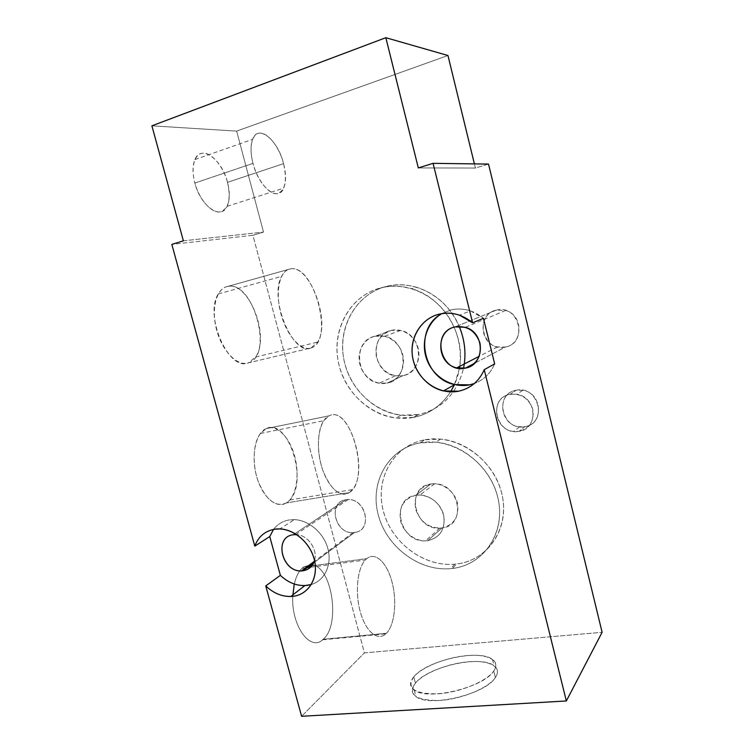 <?xml version="1.0" encoding="UTF-8"?>
<svg xmlns="http://www.w3.org/2000/svg" width="754" height="754" viewBox="0 0 754 754"><rect width="100%" height="100%" fill="white"/><g stroke="black" fill="none" stroke-linecap="round" stroke-linejoin="round"><path stroke-width="0.57" stroke-dasharray="3.77 2.83" d="M488.517 164.08L475.416 168.048L474.398 163.891L475.416 168.048L418.31 167.916L475.416 168.048L488.517 164.08M447.961 55.504L236.652 131.102L263.504 232.081L252.92 235.286L364.399 652.87L602.107 632.304L364.399 652.87L301.609 716.3L364.399 652.87L252.92 235.286L171.827 244.4L252.92 235.286L263.504 232.081L236.652 131.102L151.893 125.824L236.652 131.102L447.961 55.504M496.358 310.139C519.082 303.824 528.582 343.023 505.406 347.038C482.994 352.844 473.521 314.663 496.358 310.139L505.614 310.45C523.596 314.955 523.276 344.173 505.406 347.038L474.483 363.334L505.406 347.038L497.433 346.934C479.016 343.419 477.989 313.579 496.358 310.139L455.199 326.878L496.358 310.139M345.926 499.761C365.002 495.849 374.097 530.524 354.578 532.447C335.728 535.981 326.68 502.117 345.926 499.761L348.178 499.582C366.585 498.762 372.721 530.778 354.578 532.447L313.655 562.88L354.578 532.447L353.145 532.578C334.719 534.143 327.538 501.928 345.926 499.761L293.315 534.746L345.926 499.761M424.926 439.78C456.424 433.569 493.361 458.564 501.655 492.984C510.42 527.329 488.366 560.514 456.651 564.001C425.049 567.998 391.562 543.266 383.343 511.071C374.681 478.95 393.277 445.491 424.926 439.78L440.581 439.092C470.901 441.552 499.572 469.638 503.182 501.25C507.093 532.871 485.585 560.703 456.651 564.001L452.277 568.478C481.476 565.198 503.172 537.112 499.195 505.142C495.529 473.173 466.547 444.737 435.925 442.212L420.129 442.89L424.926 439.78L420.129 442.89C388.517 448.564 369.78 481.74 378.018 513.955C385.831 546.235 418.734 571.607 450.496 568.667L452.277 568.478L456.651 564.001L454.888 564.199C423.418 567.168 390.826 542.117 383.117 510.175C374.992 478.3 393.597 445.435 424.926 439.78M459.488 368.376L454.379 384.842C464.784 362.551 461.25 333.023 445.36 312.363C429.469 291.694 403.06 282.071 380.468 287.971L385.794 286.595C357.368 293.937 339.14 324.286 343.127 354.804C346.906 385.36 371.939 411.825 400.977 415.209L418.479 414.568L413.597 417.386L418.479 414.568C441.985 409.054 456.999 393.663 463.531 368.386C456.999 393.663 441.985 409.054 418.479 414.568C386.962 420.817 353.372 397.132 344.898 363.984C335.992 330.94 354.257 294.673 385.794 286.595C413.503 278.782 446.981 296.388 459.205 326.397C450.213 306.605 436.019 293.57 416.623 287.293L411.59 288.688C401.034 285.615 390.657 285.37 380.468 287.971L385.794 286.595C395.888 284.032 406.17 284.258 416.623 287.293M516.019 390.308C538.771 384.87 548.12 423.456 524.935 426.632C502.494 431.59 493.163 393.993 516.019 390.308L522.748 390.27C542.446 392.881 544.181 424.219 524.935 426.632L519.167 431.297C538.724 428.885 536.923 396.99 516.914 394.295L510.081 394.323L516.019 390.308L510.081 394.323C489.996 397.358 493.342 429.893 513.719 431.439L519.167 431.297L524.935 426.632L519.563 426.783C499.497 425.303 496.245 393.315 516.019 390.308M494.662 363.862C490.505 373.437 483.719 379.997 474.323 383.532C483.719 379.997 490.505 373.437 494.662 363.862M470.562 310.902C464.002 308.735 457.471 308.414 450.967 309.932L441.787 313.626L450.967 309.932C462.73 307.415 473.55 310.214 483.427 318.311L470.562 310.902L459.403 315.153M183.382 240.818L263.504 232.081L183.382 240.818M227.519 182.327C231.233 199.574 228.566 209.461 219.518 211.997C210.979 212.788 199.197 199.273 194.852 183.043C190.385 166.813 194.739 152.779 203.665 153.194C212.524 153.364 223.495 167.068 227.519 182.327C230.036 192.204 229.895 200.196 227.124 206.313C221.205 220.441 200.79 206.624 194.852 183.043L252.986 163.364C259.018 187.699 278.414 202.43 283.674 188.161C286.152 181.987 286.115 173.825 283.579 163.646L227.519 182.327L283.579 163.646C278.009 140.093 258.085 123.505 252.562 139.367C250.366 145.513 250.507 153.514 252.986 163.364L194.852 183.043C192.402 173.495 192.411 165.682 194.881 159.594C201.092 143.891 222.034 159.443 227.519 182.327M283.579 163.646C279.517 147.925 268.98 133.571 260.677 133.1C252.298 132.384 248.481 146.606 252.986 163.364C257.368 180.121 268.678 194.306 276.661 193.75C285.078 191.422 287.387 181.394 283.579 163.646M266.162 428.621C255.681 433.022 250.837 455.595 256.567 476.245C262.147 496.971 276.416 509.204 286.294 502.956C296.265 497.018 299.894 475.388 294.691 456.274C289.621 437.094 276.567 423.908 266.162 428.621L328.989 415.85L323.72 420.713C317 430.562 316.576 453.116 323.051 470.939C330.968 489.846 339.705 497.065 349.272 492.616L286.294 502.956C275.879 507.461 266.633 500.59 258.547 482.353C251.977 465.152 252.939 443.201 260.394 433.475L266.162 428.621C287.915 417.405 308.556 481.024 289.809 499.987L286.294 502.956L349.272 492.616L352.467 489.61C369.432 470.468 348.942 404.813 328.989 415.85L266.162 428.621M303.608 566.933C299.347 570.165 296.228 575.858 294.267 584.001C295.936 576.999 298.499 571.777 301.977 568.327L303.608 566.933L309.206 566.197L303.608 566.933L311.242 564.68L303.608 566.933M292.74 596.357C291.223 626.188 310.686 652.417 323.193 639.269C340.667 625.094 332.269 567.753 312.533 564.887C332.269 567.753 340.667 625.094 323.193 639.269L322.571 639.807C309.998 651.729 291.261 625.566 292.74 596.357M227.68 286.445C216.341 288.311 210.828 309.027 216.728 330.29C222.468 351.609 237.661 366.67 248.368 362.872C273.938 356.161 253.646 280.215 227.68 286.445L290.177 268.952C286.633 269.621 283.768 272.09 281.581 276.379C268.669 298.65 293.259 356.783 311.044 347.933L248.368 362.872C229.037 371.92 203.948 316.011 218.283 293.937C220.733 289.696 223.863 287.208 227.68 286.445C248.858 281.091 270.479 337.255 255.559 357.038L248.368 362.872L311.044 347.933L317.604 342.118C331.044 322.194 309.781 264.07 290.177 268.952L227.68 286.445M349.272 492.616C370.921 480.185 351.006 403.927 328.989 415.85C319.347 420.148 315.313 443.267 321.081 464.615C326.718 486.038 340.243 498.865 349.272 492.616M311.836 565.849L366.717 558.639L365.228 560.052C357.264 568.478 354.823 592.738 360.412 612.286C365.907 631.937 377.792 641.447 385.869 633.822L386.434 633.275L323.193 639.269L386.434 633.275C394.757 624.849 397.122 601.164 392.023 581.994C387.047 562.72 375.454 551.457 366.717 558.639L311.836 565.849M386.434 633.275C394.757 624.849 397.122 601.164 392.023 581.994C387.047 562.72 375.454 551.457 366.717 558.639C357.905 565.5 354.512 590.476 360.11 611.192C365.586 632.022 378.206 641.984 386.434 633.275M311.044 347.933C334.663 341.656 314.211 263.316 290.177 268.952C279.659 270.535 274.937 291.666 280.893 313.673C286.69 335.728 301.166 351.581 311.044 347.933M294.38 519.647L289.31 519.94C282.75 521.052 277.491 524.209 273.532 529.412C277.491 524.209 282.75 521.052 289.31 519.94C304.116 517.489 321.572 529.459 327.142 546.207C332.882 562.918 325.455 580.391 311.289 584.52C324.597 580.608 332.137 564.934 327.971 549.016C323.937 533.078 308.923 520.062 294.38 519.647L279.847 528.931M314.522 560.486C317.924 549.619 307.971 535.17 296.774 534.643C307.971 535.17 317.924 549.619 314.522 560.486M413.776 676.856C406.208 688.298 414.172 693.963 437.669 693.85C459.808 692.521 486.839 681.352 493.747 670.994C500.995 660.598 487.932 653.784 467.263 655.556C446.688 657.186 422.278 666.781 413.776 676.856C409.328 682.257 409.507 686.696 414.304 690.155C427.546 701.031 484.181 687.422 493.747 670.994L495.406 677.516C485.906 694.161 429.299 707.742 416.01 696.649C411.194 693.115 410.996 688.609 415.426 683.143L413.776 676.856L415.426 683.143C428.046 666.583 480.788 654.792 494.087 665.744C498.102 668.76 498.545 672.681 495.406 677.516L493.747 670.994C496.905 666.216 496.481 662.351 492.466 659.392C479.224 648.666 426.453 660.485 413.776 676.856M495.406 677.516C488.535 688.016 461.542 699.241 439.394 700.494C415.888 700.513 407.905 694.726 415.426 683.143C423.889 672.954 448.272 663.313 468.856 661.739C489.525 660.023 502.616 666.998 495.406 677.516M420.129 442.89C388.187 448.611 369.469 482.4 378.244 514.869C386.566 547.404 420.374 572.446 452.277 568.478C484.285 565.019 506.528 531.513 497.649 496.782C489.252 461.966 451.919 436.641 420.129 442.89M430.666 484.049C441.806 482.126 454.455 490.967 457.386 502.88C459.374 516.462 454.219 524.841 441.919 527.998C429.035 528.375 420.27 522.107 415.624 509.204C413.494 495.887 418.508 487.499 430.666 484.049L434.568 483.795C460.025 483.446 466.877 525.811 441.919 527.998L427.744 540.675C439.563 537.885 445.001 529.968 444.04 516.924C440.694 503.955 432.702 496.641 420.044 494.982L416.029 495.218L430.666 484.049L416.029 495.218C389.761 498.309 399.149 542.682 425.492 540.854L427.744 540.675L441.919 527.998L439.723 528.186C414.106 530.1 405.124 487.159 430.666 484.049M416.029 495.218C403.541 498.724 398.414 507.357 400.638 521.118C403.682 533.144 416.274 542.305 427.744 540.675C440.402 537.479 445.68 528.856 443.597 514.812C440.543 502.484 427.49 493.286 416.029 495.218M413.597 417.386C429.101 414.182 441.41 405.68 450.534 391.873C441.41 405.68 429.101 414.182 413.597 417.386L395.935 418.018C366.632 414.559 341.345 387.782 337.5 356.896C333.438 326.048 351.788 295.37 380.468 287.971C348.65 296.124 330.271 332.768 339.3 366.171C347.877 399.686 381.797 423.663 413.597 417.386M459.808 366.293C465.095 333.419 442.447 297.161 411.59 288.688M391.335 330.384C402.438 327.632 415.134 336.048 418.159 348.329C421.354 360.582 414.087 373.4 402.928 375.68C390.072 376.934 381.279 370.959 376.529 357.754C374.295 343.937 379.234 334.823 391.335 330.384L400.666 330.422C423.126 334.587 424.794 372.325 402.928 375.68L387.141 383.098C409.629 379.696 407.801 340.629 384.653 336.265L375.049 336.199L391.335 330.384L375.049 336.199C351.995 340.535 355.737 380.204 379.224 383.202L387.141 383.098L402.928 375.68L395.237 375.812C372.41 372.985 368.894 334.625 391.335 330.384M375.049 336.199C363.588 338.838 356.614 352.099 359.922 364.465C363.07 376.877 375.699 385.605 387.141 383.098C398.621 380.77 406.048 367.528 402.721 354.842C399.573 342.118 386.472 333.381 375.049 336.199M510.081 394.323C486.867 398.046 496.386 436.293 519.167 431.297C529.808 428.178 534.35 420.892 532.814 409.431C528.865 398.404 521.287 393.362 510.081 394.323M505.614 310.45L465.388 327.302M497.433 346.934L479.195 356.322M227.124 206.313L283.674 188.161M194.881 159.594L252.562 139.367M260.394 433.475L323.72 420.713M289.809 499.987L352.467 489.61M322.571 639.807L385.869 633.822M301.977 568.327L307.264 567.63M310.601 567.197L365.228 560.052M218.283 293.937L281.581 276.379M255.559 357.038L317.604 342.118M348.178 499.582L295.747 534.595M353.145 532.578L314.229 561.447M414.304 690.155L416.01 696.649M492.466 659.392L494.087 665.744M440.581 439.092L435.925 442.212M454.888 564.199L450.496 568.667M434.568 483.795L420.044 494.982M439.723 528.186L425.492 540.854M400.977 415.209L395.935 418.018M400.666 330.422L384.653 336.265M395.237 375.812L379.224 383.202M522.748 390.27L516.914 394.295M519.563 426.783L513.719 431.439"/><path stroke-width="1.13" d="M474.398 163.891L447.961 55.504L385.831 37.7L151.893 125.824L183.382 240.818L171.827 244.4L254.805 546.122C258.358 536.641 264.984 531.005 274.673 529.214C290.563 526.603 309.31 540.505 314.107 558.808C319.149 577.083 308.98 594.642 292.976 596.329C283.099 597.187 274.022 593.718 265.747 585.915L301.609 716.3L566.339 700.966L602.107 632.304L488.517 164.08L433.069 163.335L472.598 322.806L483.427 318.311L494.662 363.862L484.228 369.696L566.339 700.966L484.228 369.696L494.662 363.862L483.427 318.311L472.598 322.806L459.403 315.153C452.664 312.91 445.963 312.571 439.309 314.126C422.579 318.113 410.996 334.936 412.099 352.768C413.107 370.6 426.5 387.028 443.39 390.94L458.649 391.194C470.553 388.489 479.073 381.317 484.228 369.696C479.073 381.317 470.553 388.489 458.649 391.194C439.262 395.219 418.347 380.921 413.333 360.695C408.037 340.525 419.874 318.688 439.309 314.126C451.354 311.553 462.456 314.446 472.598 322.806L433.069 163.335L418.31 167.916L385.831 37.7L151.893 125.824L183.382 240.818L171.827 244.4L254.805 546.122L269.753 536.546L254.805 546.122C258.358 536.641 264.984 531.005 274.673 529.214L279.847 528.931C295.493 529.421 311.572 544.379 314.776 561.711C318.16 579.034 308.047 594.699 292.976 596.329L290.761 596.499C281.619 596.602 273.278 593.068 265.747 585.915L280.365 575.359L269.753 536.546L273.532 529.412L269.753 536.546L280.365 575.359L265.747 585.915L301.609 716.3L566.339 700.966L602.107 632.304L488.517 164.08L433.069 163.335L418.31 167.916L385.831 37.7L447.961 55.504L474.398 163.891M459.205 326.397C464.935 340.224 466.368 354.22 463.531 368.386C466.368 354.22 464.935 340.224 459.205 326.397M474.483 363.334L465.482 368.075C485.133 365.059 485.246 332.467 465.388 327.302L455.199 326.878C435.039 330.591 436.453 363.805 456.717 367.877L465.482 368.075L474.483 363.334M454.785 384.615L469.667 384.832L474.323 383.532L469.667 384.832C452.475 388.385 433.767 377.405 427.094 360.214C420.28 343.079 426.604 322.458 441.787 313.626C413.098 328.772 422.56 378.762 454.785 384.615L443.39 390.94M465.482 368.075C476.962 364.276 481.806 355.963 480.006 343.155C475.595 330.883 467.329 325.464 455.199 326.878C430.138 331.769 440.901 374.314 465.482 368.075M294.267 584.001L292.74 596.357L294.267 584.001M312.533 564.887L311.242 564.68L312.533 564.887M309.206 566.197L311.836 565.849L309.206 566.197M304.88 585.585L311.289 584.52L307.038 585.406C297.359 586.301 288.462 582.946 280.365 575.359C287.736 582.314 295.907 585.726 304.88 585.585L290.761 596.499M303.07 570.75C308.867 569.798 312.684 566.377 314.522 560.486C312.684 566.377 308.867 569.798 303.07 570.75L313.655 562.88L303.07 570.75C282.778 574.265 272.58 536.999 293.315 534.746C273.504 536.82 281.666 572.229 301.525 570.872L303.07 570.75M296.774 534.643L293.315 534.746L296.774 534.643M450.534 391.873L454.379 384.842L450.534 391.873M459.488 368.376L459.808 366.293M479.195 356.322L456.717 367.877M307.264 567.63L310.601 567.197M314.229 561.447L301.525 570.872"/></g></svg>
